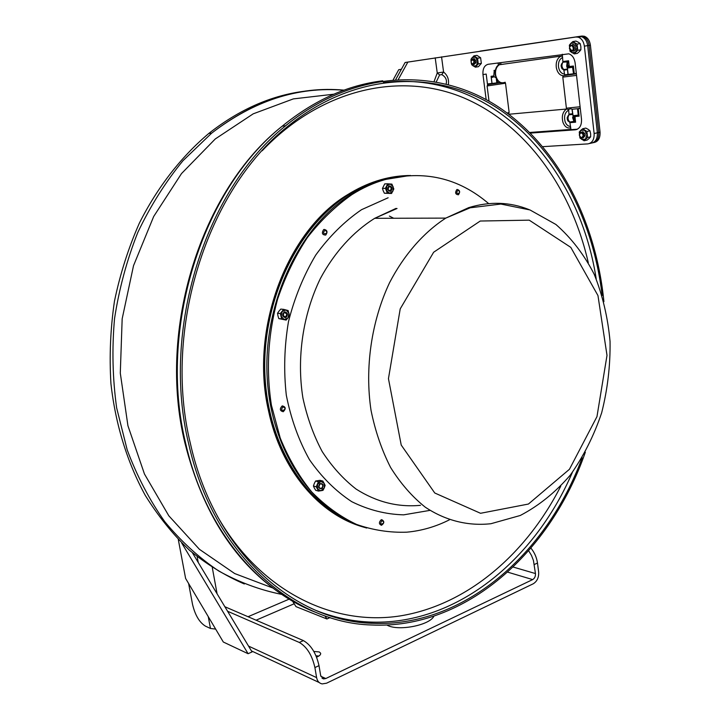 <?xml version="1.0" encoding="UTF-8"?>
<svg xmlns="http://www.w3.org/2000/svg" width="720" height="720" viewBox="0 0 720 720"><rect width="100%" height="100%" fill="white"/><g stroke="black" fill="none" stroke-linecap="round" stroke-linejoin="round"><path stroke-width="1.08" d="M313.83 651.447L319.266 651.933L320.652 653.229C320.895 654.642 319.536 655.947 316.575 657.135M318.852 656.028L316.017 655.803M433.917 616.176C429.561 625.464 397.458 631.521 386.865 625.014M227.583 611.253L299.313 642.456C306.909 646.866 312.102 655.236 314.91 667.566L316.602 677.61C317.322 681.174 319.176 683.271 322.155 683.91L326.565 683.199L533.214 583.803C537.12 581.373 538.938 577.449 538.65 572.04L537.489 563.022C536.688 557.523 534.51 552.555 530.937 548.109M314.91 667.566L319.005 665.64C316.215 653.337 311.013 644.985 303.408 640.602L299.313 642.456M319.005 665.64L320.688 675.666L323.559 678.906L325.782 678.537L532.665 579.591L507.681 572.139M224.856 606.726L303.408 640.602M528.651 550.764L531.459 555.381L533.43 560.439L535.455 573.561C535.608 576.333 534.672 578.349 532.665 579.591M215.658 629.1L210.456 628.461L205.434 626.139C199.35 622.35 195.039 615.042 192.501 604.215L188.622 583.524M219.429 635.463L218.349 633.636M324.927 615.852L326.916 618.975L330.066 617.562M326.916 618.975L295.992 606.627L292.545 601.137M178.308 539.568L185.607 578.439L223.317 642.024L248.085 653.706L252.054 651.933L192.429 552.807M248.085 653.706L181.674 542.961M401.382 69.282L398.727 69.705L393.282 79.623M401.346 69.336L398.727 69.705M593.982 142.551C598.248 141.588 600.273 138.141 600.057 132.21L590.409 45.162C589.698 40.473 587.646 37.494 584.262 36.234L581.895 36.054L481.392 50.922L580.527 36.27L480.051 51.138L579.15 36.486L581.517 36.666C584.901 37.926 586.953 40.905 587.673 45.612L597.366 132.795C597.573 138.843 595.503 142.299 591.138 143.163C595.503 142.299 597.573 138.843 597.366 132.795L587.673 45.612C586.953 40.905 584.901 37.926 581.517 36.666L579.15 36.486L405.108 62.496L395.793 79.443M398.403 79.29L407.853 62.091L575.847 37.008L578.214 37.179C581.598 38.448 583.65 41.436 584.37 46.152L594.126 133.506C594.342 139.563 592.272 143.028 587.907 143.883L542.835 146.655M436.302 81.819L439.623 74.934L437.247 72.99L434.106 81.432M439.623 74.934L441.792 74.61L443.583 72.036L437.247 72.99L435.204 57.816M441.792 74.61C445.707 76.878 447.156 80.001 446.148 83.952M530.055 132.678L577.449 129.186M486.162 99.603L482.967 74.601L486.18 74.061L487.557 84.879M482.967 74.601C482.616 68.832 484.335 65.394 488.124 64.287L568.818 53.82C572.256 55.071 574.362 58.095 575.118 62.901L581.508 119.241C581.742 125.361 579.681 128.88 575.334 129.798L530.46 133.092M407.853 62.091L405.108 62.496M500.751 62.586L500.94 64.089M499.635 64.557L499.41 62.766L499.635 64.557M581.895 36.054L580.527 36.27L582.894 36.45C586.278 37.71 588.321 40.689 589.041 45.387L598.707 132.507C598.932 138.438 596.907 141.885 592.641 142.848C596.907 141.885 598.932 138.438 598.707 132.507L589.041 45.387C588.321 40.689 586.278 37.71 582.894 36.45L575.847 37.008M580.266 108.288L578.673 108.432L580.266 108.288M570.96 129.609L530.01 132.633L570.96 129.609M572.499 66.834L568.305 67.95L572.778 67.14L573.399 66.024L572.499 66.834L573.534 73.773L575.973 73.476M529.839 132.462L570.933 129.429M562.275 54.252L562.932 62.19C561.402 64.962 561.681 67.41 563.778 69.534L564.642 74.817L568.134 74.403M568.224 74.403L573.534 73.773M493.992 76.284L491.274 77.436L492.03 83.466L500.256 82.44M487.44 83.961L492.021 83.421M568.638 109.485L568.998 114.795C567.477 117.576 567.756 119.979 569.826 122.013L570.96 129.672M580.275 108.432L572.13 109.251L573.12 116.127L572.598 117.648L573.876 121.194L575.604 122.193L574.758 121.284L569.826 122.013M562.932 62.19L567.963 61.884L568.584 60.777L567.126 62.244L568.026 65.907L569.034 67.338L572.193 66.969L571.905 67.464M574.272 73.674L573.399 66.024L569.817 66.465L569.502 67.302L568.476 67.536L571.851 67.059L568.053 67.068L567.549 67.527L568.305 67.95M567.126 62.244L566.694 66.186L567.243 66.042L567.963 61.884M566.694 66.186L567.468 68.589M568.053 67.068L567.243 66.042L569.151 65.745L568.584 60.777L563.112 61.479M494.343 71.163L495.252 70.92M494.127 71.793L493.821 75.312L494.226 71.604M493.191 76.842L492.822 77.283L494.01 76.653L495.954 77.742M493.29 76.797L491.364 77.211M491.544 76.878L491.076 76.284L491.364 77.022L493.38 76.752M498.366 65.358L498.06 62.946M574.758 121.284L573.876 121.194M574.515 115.929L573.93 117.468L574.317 120.852L573.156 117.621L572.598 117.648M570.15 122.625L575.604 122.193L575.046 117.306L573.156 117.621L573.705 116.415L573.12 116.127L577.341 115.218L573.759 115.623M573.705 116.415L574.119 115.956M577.377 115.587L578.25 115.272L577.341 115.218M578.052 115.623L579.105 116.172L578.25 115.272L577.512 108.711M564.111 70.164L567.576 69.498M571.977 109.179L572.679 114.012M572.814 114.462L572.796 115.065M570.024 74.322L576.324 73.575M493.785 83.358L499.464 82.539M568.89 121.086L567.279 119.313M567.18 117.468L568.575 115.443M569.151 113.931L567.171 118.467L567.828 120.825L570.15 122.589M561.087 65.178L562.419 63.027M562.95 68.724L561.249 66.96M563.103 61.389L561.096 65.961L561.969 68.679L564.111 70.182M582.12 138.231C584.73 136.377 584.658 134.307 581.913 132.021C578.835 133.443 578.754 135.504 581.643 138.195L582.12 138.231M581.607 137.691C579.105 136.188 578.925 134.532 581.049 132.723C583.56 134.226 583.74 135.882 581.607 137.691M572.229 51.219C574.794 49.311 574.794 47.187 572.238 44.856L569.655 46.845L569.547 47.871L571.527 51.165L572.229 51.219M571.707 50.643L569.574 47.97L569.664 47.16C571.185 42.255 575.55 49.689 571.707 50.643M471.366 63.18L473.4 64.737C475.551 62.919 475.47 60.966 473.166 58.878L471.411 59.823L471.06 60.984M472.878 64.206L471.177 62.748L471.303 60.3C474.12 59.778 474.651 61.083 472.878 64.206M474.057 64.458C477.081 62.073 476.829 60.228 473.292 58.914M471.249 62.937L473.247 66.051L476.505 65.601L477.594 61.128L475.407 57.096L472.149 57.564L471.015 61.263M475.371 67.185L478.422 66.681L481.338 63.414L480.609 57.744L476.973 55.377L473.913 55.863L477.549 58.23L478.278 63.909L475.371 67.185L471.762 64.8L471.204 62.811M471.006 61.353L471.033 59.157L473.913 55.863M481.338 63.414L478.278 63.909M480.609 57.744L477.549 58.23M572.94 50.967C576.882 51.885 575.73 42.696 572.166 44.838M570.771 43.443L569.385 48.33L571.824 52.677L575.667 52.155L577.071 47.259L574.614 42.894L570.771 43.443L572.841 41.571L577.044 44.109L577.746 50.301L574.236 53.901L570.06 51.345L569.358 45.198L570.771 43.443M574.236 53.901L577.368 53.379L579.447 51.525L580.878 49.779L580.86 46.638L580.185 43.605L578.403 42.282L575.973 41.067L572.841 41.571M580.878 49.779L577.746 50.301M580.185 43.605L577.044 44.109M583.002 137.916C586.287 135.153 585.909 133.182 581.868 132.012M580.662 130.455L579.276 135.09L581.688 139.446L585.513 139.203L586.917 134.559L584.487 130.176L580.662 130.455L582.723 128.745L586.899 131.481L587.583 137.502L584.082 140.751L579.933 138.006L579.249 132.021L580.662 130.455M584.082 140.751L587.151 140.076L589.212 138.384L590.652 136.827L590.634 133.749L589.977 130.815L588.204 129.375L585.801 128.088L582.723 128.745M590.652 136.827L587.583 137.502M589.977 130.815L586.899 131.481M449.442 519.813C435.78 526.698 421.578 530.82 406.854 532.17C389.79 532.791 372.987 530.19 356.436 524.376C340.299 516.69 325.404 505.89 311.751 491.994C299.079 476.433 288.576 458.469 280.242 438.084L271.422 405.252C265.959 369.927 267.993 334.629 277.524 299.358C285.129 276.858 295.083 256.248 307.395 237.546C320.823 220.284 335.691 205.965 351.99 194.562L350.91 194.589C298.971 226.944 262.818 303.579 267.219 378.162C271.458 452.817 314.451 513.315 366.678 528.03C314.451 513.315 271.458 452.817 267.219 378.162C262.818 303.579 298.971 226.944 350.91 194.589L348.669 194.652C296.685 226.989 260.568 303.678 265.113 378.207C269.496 452.817 312.723 513.117 365.049 527.544C320.787 515.502 281.979 470.772 269.469 410.715C250.641 329.103 288.108 230.697 348.669 194.652C368.163 182.538 388.143 176.157 408.618 175.5L381.798 179.703C370.458 182.907 359.415 187.893 348.669 194.652L347.598 194.679C366.885 182.7 386.658 176.328 406.926 175.572M363.429 527.067C319.41 514.818 280.908 470.232 268.461 410.508C249.633 328.986 287.073 230.688 347.598 194.679M582.174 457.722C546.786 553.671 463.761 627.678 372.06 623.295C293.814 621.252 214.614 552.159 190.458 443.808C162.486 329.994 206.964 190.251 287.082 126.918C354.105 72.009 435.06 69.156 494.748 106.416C554.562 144.252 592.821 216.738 602.172 295.497M585.342 452.205C550.836 551.826 465.696 629.739 371.16 624.978C292.599 622.719 213.12 553.275 188.82 444.447C160.686 330.111 205.209 189.684 285.597 125.802C354.06 69.426 436.959 67.221 497.394 106.254C557.982 145.863 595.908 220.905 603.909 301.626M381.798 520.803C387.612 522.396 377.532 527.13 381.798 520.803M381.105 519.849C378.765 522.36 378.891 524.178 381.492 525.294C384.453 523.107 384.534 521.235 381.726 519.669L381.105 519.849M282.879 406.917C289.449 409.041 278.118 413.424 282.879 406.917M282.177 405.936C279.45 408.96 279.81 410.886 283.257 411.714C286.119 408.726 285.786 406.782 282.267 405.9L282.177 405.936M324.81 230.319C331.155 233.082 320.184 236.394 324.81 230.319M324.099 229.428L323.595 229.653C321.498 233.145 322.209 234.954 325.728 235.071C327.834 232.011 327.294 230.13 324.099 229.428M457.848 190.269C463.293 192.969 453.816 195.831 457.848 190.269M457.146 189.45L456.804 189.594C454.851 192.69 455.382 194.427 458.406 194.796C460.359 192.024 459.936 190.242 457.146 189.45M315.981 90.153C278.505 92.34 242.775 106.776 208.791 133.461C181.197 156.753 157.383 187.281 139.329 223.209C128.403 247.995 120.114 273.987 114.462 301.194C110.421 328.743 109.242 356.256 110.943 383.733C115.488 424.467 127.314 462.537 145.251 495.36C158.211 516.195 172.953 534.492 189.468 550.233C206.766 564.381 225.054 575.631 244.323 583.974M282.969 313.884L282.825 314.64M384.075 179.613L410.319 175.428L383.679 179.721C372.465 182.943 361.539 187.902 350.91 194.589C361.665 187.821 372.726 182.826 384.075 179.613M318.879 487.224L319.698 484.164M322.434 484.596C323.019 486.486 322.47 487.782 320.787 488.484C318.195 487.341 318.15 485.739 320.661 483.678L322.434 484.596M322.965 484.335C320.022 482.571 318.645 483.768 318.834 487.917C321.786 489.672 323.163 488.484 322.965 484.335M324.261 487.917L324.198 483.264L320.841 481.464L317.529 484.326L317.592 488.997L320.967 490.779L324.261 487.917L322.983 490.365L318.537 491.094L316.242 486.792L318.411 481.77L322.866 481.059L325.143 485.361L324.261 487.917M322.866 481.059L320.031 480.321L315.585 481.023L314.307 483.471L313.425 486.027L314.37 488.124L315.711 490.32L318.537 491.094M313.425 486.027L316.242 486.792M315.585 481.023L318.411 481.77M391.338 187.56L390.483 190.836L387.99 189.729L388.836 186.453L391.338 187.56M391.869 187.326C389.196 184.869 387.846 185.742 387.819 189.945C390.501 192.393 391.851 191.52 391.869 187.326M388.188 190.116L388.107 187.254M389.673 193.311L392.913 191.214L393.084 186.543L390.024 183.951L386.775 186.048L386.604 190.737L389.673 193.311L387.36 193.167L385.425 188.316L387.711 183.798L391.914 184.131L393.831 188.964L391.563 193.473L389.673 193.311M387.711 183.798L384.732 183.897L382.455 188.415L383.22 190.836L384.39 193.239L391.563 193.473M385.425 188.316L382.455 188.415M387.36 193.167L384.39 193.239M286.929 313.947L285.651 317.052L282.897 315.495L284.166 312.399L286.929 313.947M287.523 313.803C285.021 310.743 283.401 311.364 282.645 315.675C285.156 318.735 286.776 318.114 287.523 313.803M283.302 316.404L283.653 312.768M284.094 319.518L287.991 318.015L288.981 313.245L286.083 309.969L282.177 311.454L281.178 316.242L284.094 319.518L281.628 318.906L280.341 313.533L283.617 309.348L288.153 310.545L289.422 315.9L286.173 320.085L284.094 319.518M283.617 309.348L280.8 309.087L278.973 311.157L277.533 313.254L277.974 315.918L278.811 318.618L286.173 320.085M280.341 313.533L277.533 313.254M281.628 318.906L278.811 318.618M283.194 316.224L283.509 312.912M318.762 486.756L319.365 484.506M387.9 189.45L387.855 187.938M351.99 194.562C362.619 187.866 373.554 182.898 384.768 179.685C423.873 169.857 458.505 177.831 488.664 203.607M534.285 564.525L537.489 563.022M513.153 567.036L535.455 573.561M248.544 646.092L316.602 677.61M320.823 676.26L325.782 678.537M294.201 603.765L256.086 620.199M210.456 628.461L208.26 616.635M198.234 562.455L197.163 556.713M212.292 567.594L217.089 593.811M248.031 616.725L289.17 599.13M448.371 84.528C449.1 79.371 447.498 75.204 443.583 72.036L441.549 56.853M584.37 46.152L590.409 45.162M589.572 143.514L591.138 143.163M600.057 132.21L594.126 133.506M576.756 129.492L575.334 129.798M567.522 69.075L563.778 69.534M493.857 76.383L491.265 77.445L492.822 77.283M493.839 75.942L491.076 76.284L491.976 83.421M495.396 70.245L494.046 70.416L494.19 71.559M569.817 66.465L569.151 65.745M575.046 117.306L575.532 116.469L579.105 116.172L578.241 108.621M575.208 115.866L575.532 116.469M496.278 78.462L496.827 82.863M567.459 69.75L567.99 74.421M572.508 113.796L569.169 114.084M568.998 114.795L572.733 114.471M497.502 82.764L497.142 79.893M576.342 73.728C565.596 75.339 562.419 75.672 566.802 74.727L568.449 74.448M580.086 106.74L566.397 108.198M570.483 108.828C567.81 109.683 566.451 109.476 566.397 108.207L562.806 77.121L576.531 75.384M500.697 82.602C492.192 84.069 482.922 85.014 492.489 83.448M508.23 113.751L509.139 112.437L507.231 113.013M489.024 101.196L487.089 85.977L505.503 83.223L504.954 82.368M570.591 126.405C568.152 126.387 566.334 124.83 565.119 121.734C563.769 116.145 564.966 112.266 568.71 110.097M508.419 113.895L509.904 114.156M508.896 114.255L566.487 109.035C562.599 111.987 561.447 116.478 563.013 122.517C564.786 126.828 567.369 128.601 570.753 127.827M564.561 74.061C561.465 73.8 559.449 71.505 558.531 67.158C558.081 62.235 559.449 59.013 562.653 57.492M505.188 82.233C500.571 83.943 497.394 81.585 495.639 75.177C495.072 70.407 496.287 66.933 499.275 64.755L503.388 64.206M562.464 55.845L560.052 56.628C557.001 58.914 555.759 62.559 556.308 67.581C557.433 72.828 559.872 75.564 563.616 75.789M389.376 216.063L393.669 218.25M285.507 125.811L288.486 123.435M383.418 82.548C491.832 69.408 578.754 165.231 596.196 278.838M572.337 472.428C534.492 560.574 455.175 626.202 368.721 621.999C351.612 621.189 334.719 617.625 318.051 611.307M262.161 150.777C322.353 87.588 401.643 71.622 464.076 98.01C526.698 124.893 571.347 188.721 588.294 262.656M560.745 486.225C526.32 553.905 467.487 604.989 400.23 615.906C333.279 626.382 260.244 591.75 217.161 515.862M316.971 612.828C257.193 590.472 204.75 527.625 185.742 443.646C157.644 329.706 202.032 189.81 282.267 126.135C314.226 100.152 347.715 85.05 382.743 80.802M344.025 90.144C298.26 85.959 254.133 100.305 211.626 133.173L182.943 160.74C165.447 182.097 150.399 206.001 137.808 232.443C126.873 260.001 119.115 288.756 114.525 318.699C111.87 348.858 112.581 378.612 116.658 407.934L127.188 449.856C137.079 476.253 149.589 500.175 164.709 521.604C181.062 541.323 199.08 557.793 218.763 571.014C239.103 582.264 260.091 590.058 281.727 594.387M333.783 94.203L293.328 98.901L253.215 113.832L215.289 138.942L181.494 173.592L153.693 216.486L133.515 265.698L122.166 318.825L120.294 373.104L127.926 425.718L144.468 474.03L168.813 515.799L199.458 549.342L234.684 573.552L272.709 587.952M480.24 221.031L529.227 220.158L570.789 247.365L597.969 295.578L607.005 355.374L596.97 416.619L569.439 469.287L528.426 504.045L480.537 513.288L434.763 493.002L401.22 445.059L388.449 378.648L400.212 308.88L433.638 252.243L480.24 221.031M420.48 505.323C397.917 507.456 376.452 502.038 356.094 489.069C343.269 479.097 331.974 466.605 322.209 451.584C313.542 435.312 307.107 417.429 302.904 397.926C296.523 358.065 302.877 314.613 320.319 278.64C334.341 252.486 353.214 231.723 374.724 218.304L445.779 218.115L470.196 207.792L500.85 204.048L529.956 209.943L555.93 224.487C571.338 237.996 584.1 254.592 594.207 274.275C602.604 295.263 607.887 317.655 610.056 341.469C610.398 365.58 607.59 389.376 601.65 412.839C593.982 435.627 583.524 456.39 570.267 475.137C555.57 492.264 538.902 505.719 520.245 515.493L490.959 523.71C468.297 526.23 445.617 520.731 425.196 507.132C412.092 496.638 400.563 483.426 390.609 467.487C381.78 450.189 375.255 431.136 371.025 410.319C364.653 367.74 371.43 321.192 389.574 282.672C404.145 254.664 423.657 232.452 445.779 218.115L468.702 207.639C489.78 201.249 509.949 201.924 529.209 209.664M396.045 208.386L374.724 218.304L397.044 208.485M429.984 510.372L403.677 514.845C385.812 514.368 368.514 509.985 351.765 501.687C335.727 491.166 321.615 477.135 309.411 459.594C298.683 440.307 290.979 418.842 286.308 395.199C283.59 370.818 284.319 346.284 288.486 321.597C294.615 297.45 303.705 275.265 315.765 255.024C329.247 236.448 344.502 221.337 361.53 209.691L388.134 197.766M319.212 682.533L251.424 650.898M323.559 678.906L322.029 678.195M584.262 36.234L578.214 37.179M567.468 68.553L568.143 74.448M562.221 63.54L561.69 63.603M562.653 68.274L562.131 68.337M568.359 115.938L567.837 115.983M568.62 120.627L568.098 120.672M562.806 77.121C563.319 75.015 561.645 76.176 576.351 73.782M509.139 112.437L505.512 83.232M487.089 85.977L488.439 84.501L500.796 82.638M567.549 119.97L567.828 120.825M571.374 108.936L570.915 108.756M561.627 67.761L561.969 68.679M562.464 55.908L499.275 64.755C496.332 65.79 494.982 69.264 495.225 75.195C497.547 80.802 499.599 83.331 501.372 82.782M583.227 131.742L581.913 132.021M573.579 44.64L572.238 44.856M471.303 60.3L471.411 59.823M474.471 58.662L473.166 58.878M372.06 623.295L368.721 621.999C350.892 621.117 333.333 617.265 316.035 610.47M285.597 125.802L282.267 126.135C201.222 189.936 156.942 329.571 184.968 443.178C202.824 513.657 236.097 564.732 284.805 596.403M208.791 133.461L211.626 133.173C254.025 100.611 298.062 86.301 343.755 90.252M319.473 488.124L320.787 488.484M390.483 190.836L388.962 190.881M285.651 317.052L283.743 316.863"/></g></svg>
